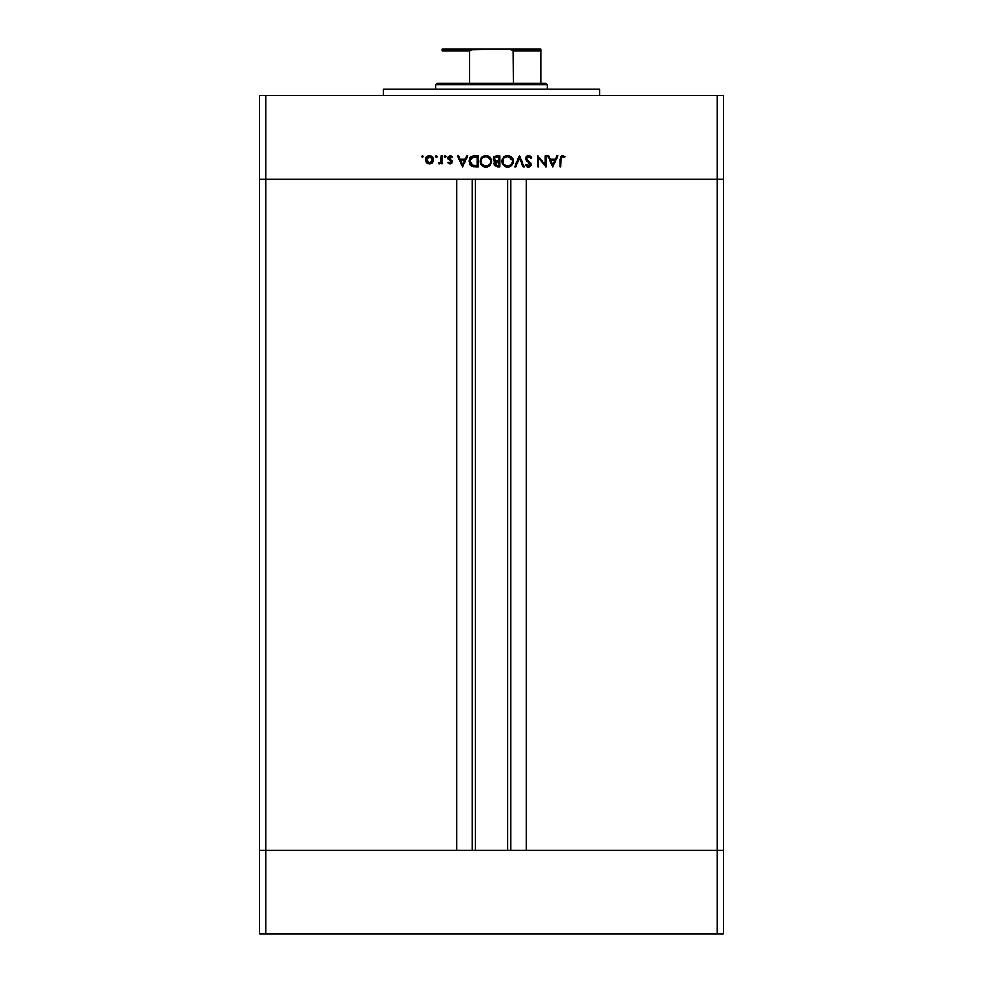 <?xml version="1.0" encoding="UTF-8"?>
<svg xmlns="http://www.w3.org/2000/svg" width="983" height="983" viewBox="0 0 983 983"><rect width="100%" height="100%" fill="white"/><g stroke="black" fill="none" stroke-linecap="round" stroke-linejoin="round"><path stroke-width="1.47" d="M475.256 179.066L475.256 850.332L475.256 179.066M265.68 850.332L265.68 179.066L456.702 179.066L456.702 850.332L265.68 850.332L456.702 850.332L456.702 179.066L265.68 179.066L265.68 850.332L259.5 850.332L265.68 850.332L259.5 850.332L259.5 179.066L723.5 179.066L723.5 850.332L723.5 179.066L717.32 179.066L717.32 850.332L723.5 850.332L259.5 850.332L259.5 933.85L259.5 179.066L717.32 179.066L717.32 850.332L265.68 850.332L265.68 933.85L259.5 933.85L265.68 933.85L265.68 850.332M526.298 179.066L717.32 179.066L717.32 95.548L265.68 95.548L265.68 179.066L265.68 95.548L723.5 95.548L723.5 179.066L723.5 95.548L717.32 95.548L717.32 179.066L723.5 179.066L526.298 179.066L526.298 850.332L526.298 179.066M510.632 850.332L510.632 179.066L510.632 850.332M472.368 179.066L472.368 850.332L472.368 179.066M599.765 95.548L599.765 89.367L383.235 89.367L383.235 95.548L383.235 89.367L599.765 89.367L599.765 95.548M259.5 179.066L259.5 95.548L265.68 95.548L259.5 95.548L259.5 179.066L265.68 179.066L259.5 179.066M545.061 155.867L545.061 164.37L545.061 155.867L546.032 155.867L546.032 166.692L538.672 158.177L538.672 166.692L537.701 166.692L537.701 155.867L545.061 164.37L537.701 155.867L537.701 166.692L538.672 166.692L538.672 158.177L546.032 166.692L546.032 155.867L545.061 155.867L546.032 155.867L545.823 166.692M525.487 158.521L526.433 156.432L528.289 155.609L530.574 156.272L531.877 157.956L530.955 158.509L528.584 156.702L526.642 157.784L526.851 159.602L531.139 164.001L530.39 166.274L528.51 166.975L525.622 165.144L526.507 164.48L529.198 165.783L530.156 164.1L526.335 160.548L525.487 158.521L530.206 164.493L528.621 165.869L526.507 164.48L525.622 165.144L528.51 166.975L531.176 164.444L526.458 158.533L528.584 156.702L530.955 158.509L531.877 157.956L528.584 155.597L525.5 158.226M515.842 166.692L514.797 166.692L519.38 155.867L524.099 166.692L523.054 166.692L519.454 158.165L515.842 166.692L514.797 166.692L519.38 155.867L514.797 166.692L515.842 166.692L519.454 158.165L523.054 166.692L524.099 166.692L519.515 155.867L524.099 166.692L523.054 166.692M513.261 160.954L513.273 161.237C512.942 157.772 511.037 155.892 507.56 155.597L511.602 157.219L513.273 161.237L511.664 165.291L507.928 166.975L503.566 165.353L501.895 161.568L503.542 157.255L507.56 155.597C504.095 155.916 502.202 157.808 501.895 161.286C502.202 164.8 504.132 166.692 507.646 166.975C511.111 166.618 512.979 164.714 513.273 161.237L513.261 161.519M485.909 155.597L489.939 157.219L491.623 161.237L490.001 165.291L486.278 166.975L481.903 165.353L480.232 161.286L481.879 157.255L485.909 155.597C482.432 155.916 480.54 157.808 480.232 161.286C480.552 164.8 482.469 166.692 485.995 166.975C489.448 166.618 491.328 164.714 491.623 161.237C491.291 157.772 489.387 155.892 485.909 155.597M466.679 155.867L467.748 155.867L462.612 166.692L457.476 155.867L458.533 155.867L460.13 159.344L465.033 159.344L466.679 155.867L467.748 155.867L466.679 155.867L465.033 159.344L460.13 159.344L458.533 155.867L457.476 155.867L462.465 166.692L457.476 155.867L458.533 155.867M421.523 156.629L423.059 156.002L422.604 157.526L421.596 156.285L422.42 155.732L421.523 156.629L422.42 157.538L423.329 156.629L422.42 157.538L421.523 156.629L422.42 155.732L423.329 156.629L422.42 157.538L421.523 156.629L422.42 155.732L423.329 156.629L422.42 157.538L421.523 156.629L422.42 155.732L423.329 156.629L422.42 157.538L421.523 156.629L422.42 155.732L423.329 156.629L422.42 157.538L421.523 156.629L422.42 155.732L423.329 156.629L422.42 157.538M432.52 162.613L433.601 159.799L432.987 161.998L431.156 163.596L427.126 163.178L425.676 161.323L425.713 158.238L427.556 156.174L430.296 155.793L432.409 156.899L433.601 159.799C433.368 157.292 432.004 155.941 429.497 155.732C427.003 155.941 425.639 157.305 425.406 159.799L426.499 162.613L429.497 163.928L432.52 162.613L429.497 163.928L431.156 163.596M436.44 155.732L437.349 156.629L436.44 157.538L435.813 156.002L436.44 155.732L435.543 156.629L436.44 157.538L437.349 156.629L436.44 157.538L435.543 156.629L436.44 155.732L437.349 156.629L436.44 157.538L435.543 156.629L436.44 155.732L437.349 156.629L436.44 157.538L435.543 156.629L436.44 155.732L437.349 156.629L436.44 157.538L435.543 156.629L436.44 155.732L437.349 156.629L436.44 157.538L435.543 156.629L436.44 155.732L437.349 156.629L436.44 155.732M441.232 155.867L442.203 155.867L441.232 155.867L442.203 155.867L442.203 163.78L441.232 163.78L441.232 162.613L439.905 163.817L438.455 163.645L440.974 161.544L441.232 155.867L441.06 161.249L438.455 163.645L441.232 162.613L441.232 163.78L442.203 163.78L442.203 155.867L442.203 163.78L441.232 163.78M445.053 155.732L445.938 156.813L444.869 157.526L444.169 156.457L445.053 155.732L444.144 156.629L445.053 157.538L445.95 156.629L445.053 157.538L444.144 156.629L445.053 155.732L445.95 156.629L445.053 157.538L444.144 156.629L445.053 155.732L445.95 156.629L445.053 157.538L444.144 156.629L445.053 155.732L445.95 156.629L445.053 157.538L444.144 156.629L445.053 157.538L445.95 156.629L445.225 155.744M450.681 155.744L452.61 156.801L451.971 157.538L450.398 156.702L449.01 157.98L451.836 160.622L451.639 163.313L449.907 163.903L448.174 162.797L448.838 162.121L450.398 162.932L451.222 161.888L448.039 157.796L449.895 155.769L452.61 156.801L451.971 157.538L449.882 156.788L449.01 157.845L452.205 161.851L449.01 157.98L450.398 156.702L451.971 157.538L452.61 156.801L450.349 155.732L448.039 158.017L450.964 161.163L450.202 162.945L448.838 162.121L448.174 162.797L450.202 163.928L448.174 162.797L448.838 162.121L450.411 162.932L451.222 161.888L448.039 157.796M469.149 161.556L469.481 159.013L471.496 156.518L478.021 155.867L478.021 166.692L471.656 165.967L469.923 164.272L469.137 161.151L472.393 166.311L478.021 166.692L478.021 155.867L474.666 155.867L478.021 155.867L478.021 166.692L475.833 166.692M496.747 155.867L499.671 155.867L496.747 155.867L499.671 155.867L499.671 166.692L494.732 165.734L494.13 163.669L495.371 161.716L493.294 159.172L494.338 156.666L496.747 155.867L493.282 158.939L495.371 161.716L494.117 164.014L497.558 166.692L499.671 166.692L499.671 155.867L499.671 166.692L497.558 166.692M556.906 155.867L557.963 155.867L552.827 166.692L547.691 155.867L548.747 155.867L550.357 159.344L555.26 159.344L556.906 155.867L557.963 155.867L556.906 155.867L555.26 159.344L550.357 159.344L548.747 155.867L547.691 155.867L552.692 166.692L547.691 155.867L548.747 155.867M565.041 156.838L564.475 157.673L562.387 156.702L561.232 157.305L560.888 166.692L559.917 166.692L560.261 156.813L562.62 155.597L565.041 156.838L564.475 157.673L562.387 156.702L564.475 157.673L565.041 156.838L562.436 155.597L559.917 159.381L559.917 166.692L560.888 166.692L560.888 159.492L561.957 156.764M427.838 162.465L426.511 160.708L427.556 162.256L429.51 162.945L426.376 159.799L426.511 160.708M423.329 156.629L422.604 155.744M428.637 163.842L427.851 163.596M430.321 155.805L431.095 156.014M432.397 156.899L432.913 157.513M431.918 161.79L432.631 159.799L431.709 157.575L429.51 156.702L427.408 157.477M429.202 162.932L431.906 161.802M426.438 160.45L426.745 161.286M426.622 158.582L426.376 159.799L429.51 156.702L432.631 159.799L429.51 162.945L430.701 162.711M427.765 157.206L426.61 158.607M441.232 162.613L439.303 163.928L438.455 163.645L438.996 162.809L440.335 162.588M439.303 163.928L438.455 163.645L439.303 163.928M439.352 162.932L441.121 160.917M440.974 161.544L441.207 159.897M448.838 162.121L450.202 162.945L451.222 161.888L449.833 160.352M451.209 162.084L450.964 161.163M449.059 159.873L448.039 158.177M448.322 159.099L448.039 158.017M448.051 157.722L448.592 156.518M450.632 156.715L449.882 156.788M450.398 156.702L449.01 157.98M450.054 163.915L452.205 161.851L451.836 160.622L452.192 161.679M450.988 163.78L451.639 163.313M450.472 159.541L449.845 159.185M462.612 166.692L467.748 155.867L462.612 166.692M462.551 164.591L460.646 160.45L464.517 160.45L462.551 164.591L464.517 160.45L460.646 160.45L462.551 164.591M474.101 166.631L473.474 166.557M469.923 164.284L470.476 165.033M474.666 155.867C471.176 155.904 469.333 157.661 469.137 161.151L469.137 161.138M474.113 155.879L473.142 155.978M472.59 165.156L470.107 161.151L472.712 157.255L477.05 156.985L477.05 165.586L472.958 165.279L475.858 165.586M470.157 161.925L470.538 163.215M473.462 157.096L470.746 158.754L470.267 162.49M475.44 165.574L477.05 165.586L477.05 156.985L473.646 157.083M491.205 163.424L490.701 164.407M490.32 164.935L485.995 166.975M483.771 166.582L481.916 165.365M481.191 164.493L481.903 165.353M480.355 162.514L480.232 161.286M480.638 159.111L481.166 158.116M484.091 155.867L485.356 155.621M486.462 155.621L487.347 155.756M488.895 156.395L490.652 158.066M481.731 159.135L481.412 159.91M484.57 165.672L485.946 165.869C483.083 165.636 481.51 164.112 481.203 161.286C481.486 158.447 483.071 156.911 485.946 156.702L485.012 156.788M490.554 160.29L487.728 157.022L485.946 156.702C488.784 156.924 490.345 158.435 490.652 161.237L490.456 159.897M490.308 163.031L490.554 162.183M488.551 165.095L489.276 164.53M483.132 164.984L484.127 165.513M482.014 163.878L483.341 165.119M481.559 159.492L481.387 162.6M481.609 163.19L482.297 164.235M485.037 156.788L482.948 157.698M490.628 160.782L490.652 161.237C490.37 164.075 488.809 165.611 485.946 165.869L486.868 165.771M487.261 165.685L488.92 164.825M494.289 163.006L494.13 163.669M494.117 164.014L495.371 161.716M494.941 161.531L494.277 161.138M493.699 160.462L493.319 159.406M493.355 158.288L493.761 157.305M493.908 157.108L494.621 156.444M495.481 165.021L497.373 165.586L495.088 164.001L495.334 164.849L495.088 164.001L498.049 162.121L495.457 162.932M496.108 162.416L497.054 162.17L495.69 162.686L495.1 164.222M498.7 165.586L497.373 165.586L498.7 165.586L498.7 162.121L498.7 165.586M498.049 162.121L497.054 162.17M498.7 161.003L498.049 161.003L498.7 161.003L498.7 156.985L498.7 161.003M495.604 157.182L494.252 158.939L496.034 160.88L498.049 161.003L496.034 160.88L494.252 158.939L496.28 160.917M494.338 158.435L497.312 156.985L495.309 157.305M496.476 157.01L495.788 157.12M497.312 156.985L496.55 157.01M496.587 165.537L497.373 165.586M513.077 162.785L512.856 163.424M511.59 165.353L510.828 165.992M509.833 166.545L507.646 166.975M505.434 166.582L503.566 165.365M502.301 159.099L502.829 158.116L502.301 159.099M503.542 157.243L504.377 156.543M505.754 155.867L506.515 155.683M510.546 156.395L512.315 158.079M503.382 159.135L503.063 159.91M506.22 165.672L507.609 165.869C504.746 165.636 503.161 164.112 502.866 161.286C503.149 158.447 504.721 156.911 507.609 156.702L505.778 157.034M508.481 156.776L507.609 156.702C510.435 156.924 512.008 158.435 512.303 161.237L512.106 159.897M511.959 163.031L512.217 162.183M510.202 165.095L510.927 164.53M503.665 163.878L505.225 165.242M503.21 159.492L503.05 162.6M503.271 163.19L503.947 164.235M506.245 156.887L504.598 157.698M512.204 160.29L508.506 156.776M512.278 160.782L512.303 161.237C512.02 164.075 510.46 165.611 507.609 165.869L509.808 165.328M508.911 165.685L510.582 164.825M530.009 155.916L531.877 157.956L530.955 158.509L530.525 157.858M530.955 158.509L528.19 156.727M526.47 158.349L527.048 159.848M526.458 158.533L526.851 159.602M530.574 162.797L531.176 164.456M531.127 164.96L530.451 166.225M528.055 166.938L526.937 166.508M525.622 165.144L526.507 164.48M528.289 165.844L529.186 165.783M530.07 165.07L528.621 165.869L530.009 163.719M529.493 163.092L530.206 164.493L527.588 161.679M538.672 166.692L537.701 166.692L537.922 155.867M552.827 166.692L557.963 155.867L552.827 166.692M552.778 164.591L550.861 160.45L554.731 160.45L552.778 164.591L554.731 160.45L550.861 160.45L552.778 164.591M560.888 166.692L559.917 166.692L559.917 159.381M564.475 157.673L562.387 156.702L564.475 157.673M560.9 158.619L560.888 159.492M430.112 156.752L428.895 156.752M426.438 159.185L426.438 160.413M432.102 161.544L432.569 159.185M475.797 156.985L475.022 156.985M474.248 157.022L472.123 157.489M470.132 160.524L470.107 161.482M473.781 165.451L474.605 165.537M481.228 160.831L481.228 161.753M485.491 165.844L486.413 165.844M486.855 165.783L488.158 165.328M490.296 159.467L487.728 157.022M495.358 160.634L496.034 160.88M502.878 160.831L502.878 161.753M507.142 165.844L508.064 165.844M511.946 159.467L509.378 157.022M540.994 50.158L540.994 83.174L540.994 50.698L513.433 50.698L509.268 49.15L442.006 49.15L473.732 49.15L469.567 50.698L442.006 50.698L442.006 49.162L442.006 50.698L469.567 50.698L469.567 83.174L437.361 83.174L435.825 84.722L547.175 84.722L545.639 83.174L469.567 83.174L545.639 83.174L547.175 84.722L435.825 84.722L435.825 89.367L435.825 84.722L437.361 83.174L469.567 83.174L469.567 50.698L470.292 49.801L509.268 49.15L513.187 50.158L513.433 83.174L513.433 50.698L540.994 50.698L540.994 49.15L540.994 50.158L540.994 49.15L509.268 49.15L540.994 49.15M547.175 89.367L547.175 84.722L547.175 89.367M442.006 50.698L442.006 49.162M723.5 933.85L265.68 933.85L717.32 933.85L717.32 850.332L717.32 933.85L723.5 933.85L723.5 850.332L723.5 933.85M507.744 850.332L507.744 179.066"/></g></svg>
